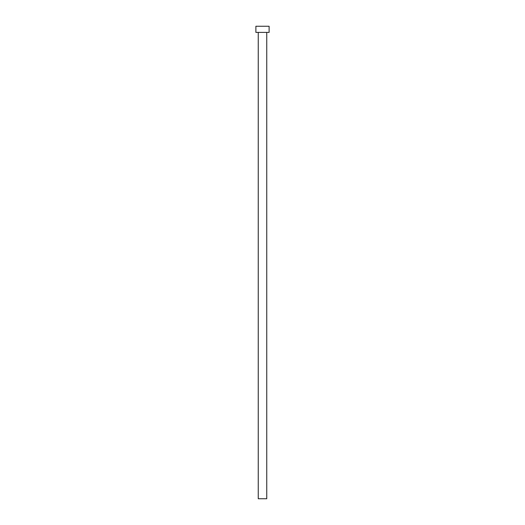 <?xml version="1.0" encoding="UTF-8"?>
<svg xmlns="http://www.w3.org/2000/svg" width="525" height="525" viewBox="0 0 525 525"><rect width="100%" height="100%" fill="white"/><g stroke="black" fill="none" stroke-linecap="round" stroke-linejoin="round"><path stroke-width="0.39" stroke-dasharray="2.62 1.97" d="M266.752 32.392L258.248 32.392L266.752 32.392M255.885 32.392L269.115 32.392M255.885 26.25L269.115 26.25M258.248 498.75L266.752 498.75"/><path stroke-width="0.79" d="M266.752 32.392L266.752 498.75L258.248 498.75L258.248 32.392M269.115 32.392L255.885 32.392L255.885 26.25L269.115 26.25L269.115 32.392"/></g></svg>
